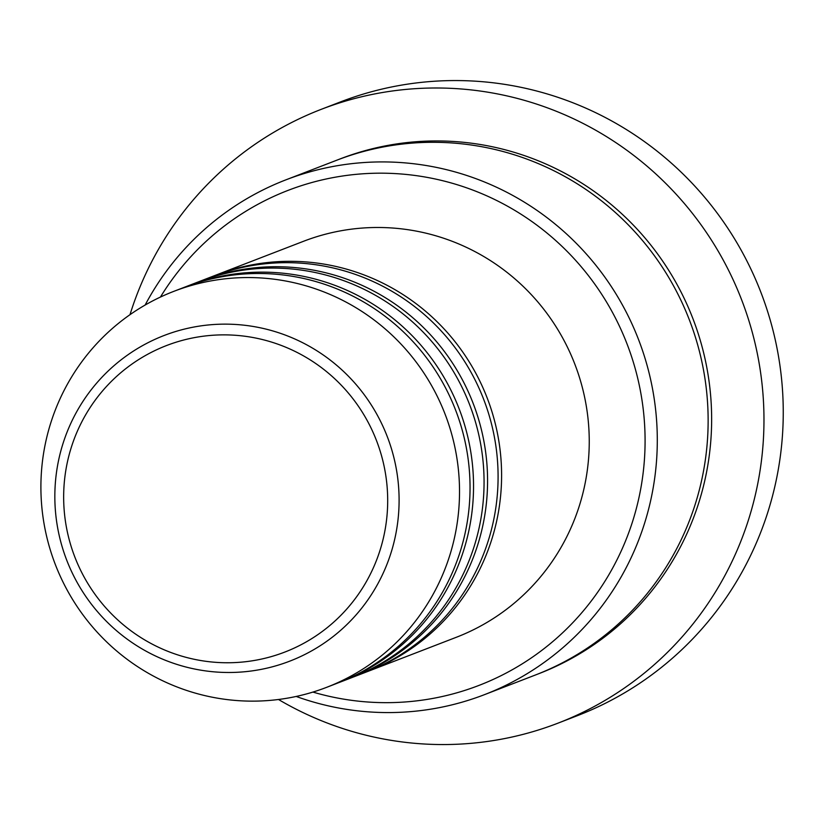 <?xml version="1.0" encoding="UTF-8"?>
<svg xmlns="http://www.w3.org/2000/svg" width="824" height="824" viewBox="0 0 824 824"><rect width="100%" height="100%" fill="white"/><g stroke="black" fill="none" stroke-linecap="round" stroke-linejoin="round"><path stroke-width="1.24" d="M214.127 275.803A212.221 208.874 68.9 0 1 215.878 275.113A212.221 208.874 68.9 0 1 482.431 386.631A212.221 208.874 68.9 0 1 390.586 661.147A212.221 208.874 68.9 0 1 368.699 671.096A212.221 208.874 68.9 0 1 366.948 671.766M200.098 281.211A212.221 208.874 68.9 0 1 201.849 280.531L212.365 276.473A212.221 208.874 68.9 0 1 478.919 387.98A212.221 208.874 68.9 0 1 387.084 662.496A212.221 208.874 68.9 0 1 365.197 672.446L354.67 676.514A212.221 208.874 68.9 0 1 352.919 677.174M201.849 280.531A212.221 208.874 68.9 0 1 468.403 392.039A212.221 208.874 68.9 0 1 376.568 666.554A212.221 208.874 68.9 0 1 354.67 676.514M186.08 286.628A212.221 208.874 68.9 0 1 187.831 285.938L198.347 281.88A212.221 208.874 68.9 0 1 464.901 393.398A212.221 208.874 68.9 0 1 373.056 667.904A212.221 208.874 68.9 0 1 351.168 677.864L340.652 681.922A212.221 208.874 68.9 0 1 338.891 682.591M187.831 285.938A212.221 208.874 68.9 0 1 454.374 397.456A212.221 208.874 68.9 0 1 362.539 671.962A212.221 208.874 68.9 0 1 340.652 681.922M173.802 291.356L184.319 287.298A212.221 208.874 68.9 0 1 450.872 398.806A212.221 208.874 68.9 0 1 359.037 673.321A212.221 208.874 68.9 0 1 337.14 683.271L326.623 687.34A212.221 208.874 68.9 0 1 60.07 575.822A212.221 208.874 68.9 0 1 151.915 301.306A212.221 208.874 68.9 0 1 173.802 291.356A212.221 208.874 68.9 0 1 440.356 402.864A212.221 208.874 68.9 0 1 348.521 677.38A212.221 208.874 68.9 0 1 326.623 687.34M312.904 692.078A265.276 261.084 -111.1 0 0 506.327 672.971A265.276 261.084 -111.1 0 0 614.436 316.097A265.276 261.084 -111.1 0 0 260.569 202.879A265.276 261.084 -111.1 0 0 160.443 297.062M145.127 305.055A275.896 271.529 68.9 0 1 257.407 192.806A275.896 271.529 68.9 0 1 285.866 179.859A275.896 271.529 68.9 0 1 632.379 324.831A275.896 271.529 68.9 0 1 512.991 681.695A275.896 271.529 68.9 0 1 484.533 694.632A275.896 271.529 68.9 0 1 296.187 696.455M557.982 723.163L577.264 715.716A328.951 323.75 -111.1 0 0 611.192 700.287A328.951 323.75 -111.1 0 0 753.548 274.794A328.951 323.75 -111.1 0 0 340.394 101.949L321.103 109.386A328.951 323.75 68.9 0 1 734.266 282.241A328.951 323.75 68.9 0 1 591.91 707.734A328.951 323.75 68.9 0 1 557.982 723.163A328.951 323.75 68.9 0 1 278.491 699.494M285.866 179.859L336.707 160.237A275.896 271.529 68.9 0 1 683.22 305.21A275.896 271.529 68.9 0 1 563.832 662.074A275.896 271.529 68.9 0 1 535.373 675.021L484.533 694.632M215.878 275.113L303.531 241.288A212.221 208.874 68.9 0 1 570.084 352.806A212.221 208.874 68.9 0 1 478.239 627.311A212.221 208.874 68.9 0 1 456.352 637.271L368.699 671.096M129.986 314.686A328.951 323.75 68.9 0 1 287.174 124.826A328.951 323.75 68.9 0 1 321.103 109.386M149.577 353.259A164.275 161.679 -111.1 0 0 82.637 574.256A164.275 161.679 -111.1 0 0 301.759 644.368A164.275 161.679 -111.1 0 0 368.709 423.371A164.275 161.679 -111.1 0 0 149.577 353.259M307.816 652.948A174.523 171.763 68.9 0 1 75.005 578.469A174.523 171.763 68.9 0 1 146.126 343.68A174.523 171.763 68.9 0 1 378.937 418.17A174.523 171.763 68.9 0 1 307.816 652.948M338.458 159.568A275.896 271.529 68.9 0 1 686.33 302.985A275.896 271.529 68.9 0 1 567.334 660.724A275.896 271.529 68.9 0 1 537.124 674.331"/></g></svg>
